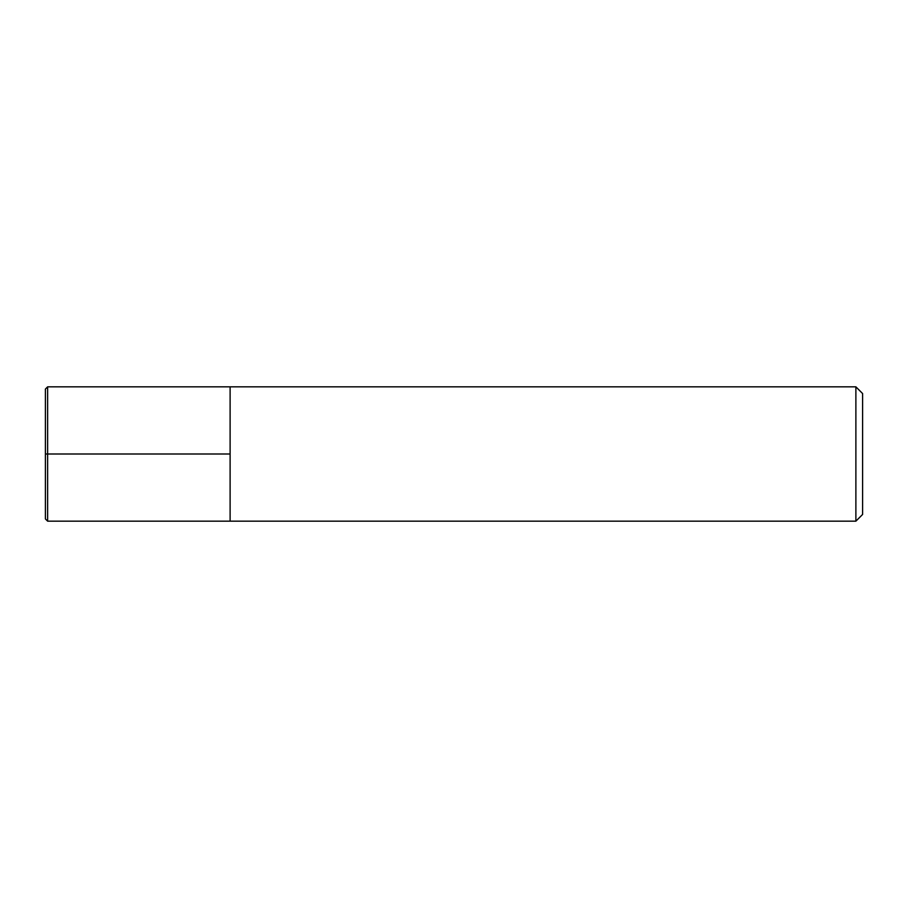 <?xml version="1.0" encoding="UTF-8"?>
<svg xmlns="http://www.w3.org/2000/svg" width="908" height="908" viewBox="0 0 908 908"><rect width="100%" height="100%" fill="white"/><g stroke="black" fill="none" stroke-linecap="round" stroke-linejoin="round"><path stroke-width="1.36" d="M855.881 386.831L862.6 393.55L862.6 514.45L855.881 521.169L855.881 386.831L47.636 386.831L45.4 389.067L45.4 518.933L47.636 521.169L47.636 386.831M47.636 521.169L230.11 521.169L230.11 386.831L230.11 521.169L855.881 521.169M45.4 454L230.11 454"/></g></svg>
